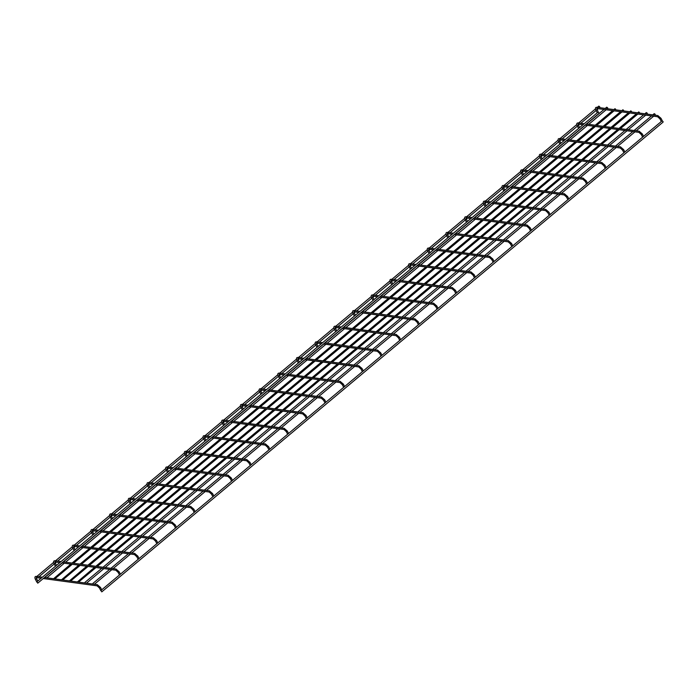 <?xml version="1.0" encoding="UTF-8"?>
<svg xmlns="http://www.w3.org/2000/svg" width="698" height="698" viewBox="0 0 698 698"><rect width="100%" height="100%" fill="white"/><g stroke="black" fill="none" stroke-linecap="round" stroke-linejoin="round"><path stroke-width="1.05" d="M599.791 106.794L598.805 106.113L599.791 106.794M37.579 576.557L37.465 575.902L53.606 562.396M607.714 107.867L606.728 107.187L607.714 107.867M45.492 577.63L45.387 576.976L62.174 562.928M615.601 109.167L614.955 108.713L615.601 109.167M53.58 578.729L70.821 564.097M623.523 110.24L622.869 109.787L623.523 110.24M61.503 579.802L78.743 565.179M598.997 112.858L598.02 112.177L598.997 112.858M37.657 582.647L36.68 581.966L598.02 112.177M655.23 114.315L654.244 113.634L655.23 114.315M93.008 584.078L92.904 583.423L109.691 569.376M647.308 113.242L646.322 112.561L647.308 113.242M85.095 583.005L84.982 582.35L101.777 568.303M631.437 111.314L630.791 110.869L631.437 111.314M69.425 580.876L86.657 566.253M639.359 112.387L638.714 111.942L639.359 112.387M77.338 581.949L94.579 567.326M663.056 121.548L662.07 120.867L663.056 121.548M101.716 591.337L100.73 590.656L662.07 120.867M36.226 579.026L35.354 579.261L36.75 581.905M41.13 578.241L36.217 577.578A0.593 0.48 -82.3 0 0 36.375 576.391C34.874 576.347 34.534 577.298 35.354 579.261M43.276 578.537L97.101 585.84A0.593 0.48 -82.3 0 0 97.258 584.654L44.515 577.499M97.101 585.84L99.404 587.952L100.46 587.393L97.258 584.654M54.915 563.391L54.034 563.618L55.439 566.27M59.81 562.605L54.898 561.942A0.593 0.48 -82.3 0 0 55.063 560.756C53.563 560.712 53.223 561.663 54.034 563.618M61.956 562.902L115.781 570.205A0.593 0.48 -82.3 0 0 115.947 569.018L63.195 561.864M115.781 570.205L118.084 572.316L119.14 571.758L115.947 569.018M73.595 547.755L72.723 547.982L74.119 550.635M78.499 546.97L73.587 546.307A0.593 0.48 -82.3 0 0 73.744 545.121C72.243 545.068 71.903 546.028 72.723 547.982M80.645 547.258L134.47 554.57A0.593 0.48 -82.3 0 0 134.627 553.383L81.884 546.229M134.47 554.57L136.773 556.672L137.829 556.114L134.627 553.383M92.284 532.12L91.403 532.347L92.808 534.991M97.179 531.335L92.267 530.663A0.593 0.48 -82.3 0 0 92.424 529.485C90.923 529.433 90.583 530.393 91.403 532.347M99.325 531.623L153.15 538.926A0.593 0.48 -82.3 0 0 153.316 537.748L100.564 530.585M153.15 538.926L155.453 541.037L156.509 540.479L153.316 537.748M110.965 516.476L110.092 516.712L111.488 519.356M115.859 515.7L110.947 515.028A0.593 0.48 -82.3 0 0 111.113 513.85C109.612 513.798 109.272 514.758 110.092 516.712M118.006 515.988L171.839 523.291A0.593 0.48 -82.3 0 0 171.996 522.113L119.245 514.95M171.839 523.291L174.142 525.402L175.198 524.844L171.996 522.113M129.645 500.841L128.772 501.077L130.177 503.72M134.548 500.065L129.636 499.393A0.593 0.48 -82.3 0 0 129.793 498.215C128.292 498.163 127.952 499.114 128.772 501.077M136.695 500.353L190.519 507.655A0.593 0.48 -82.3 0 0 190.676 506.469L137.934 499.314M190.519 507.655L192.823 509.767L193.878 509.208L190.676 506.469M148.334 485.206L147.453 485.442L148.857 488.085M153.228 484.421L148.316 483.758A0.593 0.48 -82.3 0 0 148.482 482.571C146.981 482.527 146.641 483.478 147.453 485.442M155.375 484.717L209.199 492.02A0.593 0.48 -82.3 0 0 209.365 490.834L156.614 483.679M209.199 492.02L211.511 494.132L212.567 493.573L209.365 490.834M167.014 469.571L166.141 469.798L167.537 472.45M171.917 468.786L167.005 468.122A0.593 0.48 -82.3 0 0 167.162 466.936C165.662 466.892 165.321 467.843 166.141 469.798M174.064 469.082L227.888 476.385A0.593 0.48 -82.3 0 0 228.045 475.198L175.303 468.044M227.888 476.385L230.192 478.496L231.247 477.938L228.045 475.198M185.703 453.936L184.822 454.162L186.226 456.806M190.598 453.15L185.685 452.487A0.593 0.48 -82.3 0 0 185.851 451.301C184.351 451.248 184.002 452.208 184.822 454.162M192.744 453.438L246.569 460.741A0.593 0.48 -82.3 0 0 246.734 459.563L193.983 452.409M246.569 460.741L248.872 462.853L249.928 462.294L246.734 459.563M204.383 438.292L203.511 438.527L204.907 441.171M209.287 437.515L204.374 436.843A0.593 0.48 -82.3 0 0 204.531 435.665C203.031 435.613 202.69 436.573 203.511 438.527M211.433 437.803L265.257 445.106A0.593 0.48 -82.3 0 0 265.415 443.928L212.672 436.765M265.257 445.106L267.561 447.217L268.617 446.659L265.415 443.928M223.072 422.656L222.191 422.892L223.596 425.536M227.967 421.88L223.055 421.208A0.593 0.48 -82.3 0 0 223.212 420.03C221.711 419.978 221.371 420.938 222.191 422.892M230.113 422.168L283.938 429.471A0.593 0.48 -82.3 0 0 284.103 428.293L231.352 421.13M283.938 429.471L286.241 431.582L287.297 431.024L284.103 428.293M241.752 407.021L240.88 407.257L242.276 409.901M246.647 406.236L241.735 405.573A0.593 0.48 -82.3 0 0 241.901 404.386C240.4 404.343 240.06 405.294 240.88 407.257M248.793 406.533L302.627 413.835A0.593 0.48 -82.3 0 0 302.784 412.649L250.032 405.494M302.627 413.835L304.93 415.947L305.986 415.389L302.784 412.649M260.433 391.386L259.56 391.622L260.965 394.265M265.336 390.601L260.424 389.938A0.593 0.48 -82.3 0 0 260.581 388.751C259.08 388.707 258.74 389.659 259.56 391.622M267.482 390.897L321.307 398.2A0.593 0.48 -82.3 0 0 321.464 397.014L268.721 389.859M321.307 398.2L323.61 400.312L324.666 399.753L321.464 397.014M279.121 375.751L278.24 375.978L279.645 378.63M284.016 374.966L279.104 374.303A0.593 0.48 -82.3 0 0 279.27 373.116C277.769 373.072 277.429 374.023 278.24 375.978M286.163 375.262L339.987 382.565A0.593 0.48 -82.3 0 0 340.153 381.378L287.401 374.224M339.987 382.565L342.299 384.677L343.355 384.109L340.153 381.378M297.802 360.116L296.929 360.343L298.325 362.986M302.705 359.33L297.793 358.667A0.593 0.48 -82.3 0 0 297.95 357.481C296.449 357.428 296.109 358.388 296.929 360.343M304.851 359.618L358.676 366.921A0.593 0.48 -82.3 0 0 358.833 365.743L306.09 358.589M358.676 366.921L360.979 369.033L362.035 368.474L358.833 365.743M316.491 344.472L315.609 344.707L317.014 347.351M321.385 343.695L316.473 343.023A0.593 0.48 -82.3 0 0 316.639 341.846C315.138 341.793 314.789 342.753 315.609 344.707M323.532 343.983L377.356 351.286A0.593 0.48 -82.3 0 0 377.522 350.108L324.771 342.945M377.356 351.286L379.66 353.397L380.715 352.839L377.522 350.108M335.171 328.837L334.298 329.072L335.694 331.716M340.066 328.06L335.162 327.388A0.593 0.48 -82.3 0 0 335.319 326.21C333.819 326.158 333.478 327.109 334.298 329.072M342.221 328.348L396.045 335.651A0.593 0.48 -82.3 0 0 396.202 334.464L343.46 327.31M396.045 335.651L398.349 337.762L399.404 337.204L396.202 334.464M353.86 313.201L352.979 313.437L354.383 316.081M358.755 312.416L353.842 311.753A0.593 0.48 -82.3 0 0 353.999 310.566C352.499 310.523 352.158 311.474 352.979 313.437M360.901 312.713L414.725 320.016A0.593 0.48 -82.3 0 0 414.882 318.829L362.14 311.674M414.725 320.016L417.029 322.127L418.085 321.569L414.882 318.829M372.54 297.566L371.668 297.802L373.064 300.445M377.435 296.781L372.523 296.118A0.593 0.48 -82.3 0 0 372.688 294.931C371.188 294.888 370.847 295.839 371.668 297.802M379.581 297.078L433.414 304.38A0.593 0.48 -82.3 0 0 433.571 303.194L380.82 296.039M433.414 304.38L435.718 306.492L436.774 305.933L433.571 303.194M391.22 281.931L390.348 282.158L391.752 284.81M396.124 281.146L391.212 280.483A0.593 0.48 -82.3 0 0 391.369 279.296C389.868 279.252 389.528 280.203 390.348 282.158M398.27 281.442L452.095 288.745A0.593 0.48 -82.3 0 0 452.252 287.559L399.509 280.404M452.095 288.745L454.398 290.848L455.454 290.289L452.252 287.559M409.909 266.296L409.028 266.523L410.433 269.166M414.804 265.51L409.892 264.847A0.593 0.48 -82.3 0 0 410.058 263.661C408.557 263.608 408.217 264.568 409.028 266.523M416.95 265.798L470.775 273.101A0.593 0.48 -82.3 0 0 470.941 271.923L418.189 264.76M470.775 273.101L473.087 275.213L474.143 274.654L470.941 271.923M428.589 250.652L427.717 250.887L429.113 253.531M433.493 249.875L428.581 249.203A0.593 0.48 -82.3 0 0 428.738 248.026C427.237 247.973 426.897 248.933 427.717 250.887M435.639 250.163L489.464 257.466A0.593 0.48 -82.3 0 0 489.621 256.288L436.878 249.125M489.464 257.466L491.767 259.577L492.823 259.019L489.621 256.288M447.278 235.017L446.397 235.252L447.802 237.896M452.173 234.24L447.261 233.568A0.593 0.48 -82.3 0 0 447.427 232.39C445.926 232.338 445.577 233.289 446.397 235.252M454.319 234.528L508.144 241.831A0.593 0.48 -82.3 0 0 508.31 240.644L455.558 233.49M508.144 241.831L510.447 243.942L511.503 243.384L508.31 240.644M465.959 219.381L465.086 219.617L466.482 222.261M470.853 218.596L465.95 217.933A0.593 0.48 -82.3 0 0 466.107 216.746C464.606 216.703 464.266 217.654 465.086 219.617M473.008 218.893L526.833 226.196A0.593 0.48 -82.3 0 0 526.99 225.009L474.247 217.855M526.833 226.196L529.136 228.307L530.192 227.749L526.99 225.009M484.648 203.746L483.766 203.982L485.171 206.625M489.542 202.961L484.63 202.298A0.593 0.48 -82.3 0 0 484.787 201.111C483.286 201.068 482.946 202.019 483.766 203.982M491.689 203.258L545.513 210.56A0.593 0.48 -82.3 0 0 545.67 209.374L492.928 202.219M545.513 210.56L547.817 212.672L548.872 212.113L545.67 209.374M503.328 188.111L502.455 188.338L503.851 190.99M508.223 187.326L503.31 186.663A0.593 0.48 -82.3 0 0 503.476 185.476C501.975 185.432 501.635 186.383 502.455 188.338M510.369 187.614L564.202 194.925A0.593 0.48 -82.3 0 0 564.359 193.739L511.608 186.584M564.202 194.925L566.506 197.028L567.561 196.47L564.359 193.739M522.008 172.476L521.136 172.703L522.54 175.346M526.911 171.691L521.999 171.027A0.593 0.48 -82.3 0 0 522.156 169.841C520.656 169.788 520.315 170.748 521.136 172.703M529.058 171.978L582.882 179.281A0.593 0.48 -82.3 0 0 583.039 178.103L530.297 170.94M582.882 179.281L585.186 181.393L586.241 180.834L583.039 178.103M540.697 156.832L539.816 157.067L541.22 159.711M545.592 156.055L540.68 155.384A0.593 0.48 -82.3 0 0 540.845 154.206C539.345 154.153 539.004 155.113 539.816 157.067M547.738 156.343L601.563 163.646A0.593 0.48 -82.3 0 0 601.728 162.468L548.977 155.305M601.563 163.646L603.875 165.758L604.93 165.199L601.728 162.468M559.377 141.197L558.505 141.432L559.901 144.076M564.281 140.42L559.368 139.748A0.593 0.48 -82.3 0 0 559.526 138.57C558.025 138.518 557.685 139.469 558.505 141.432M566.427 140.708L620.252 148.011A0.593 0.48 -82.3 0 0 620.409 146.824L567.666 139.67M620.252 148.011L622.555 150.122L623.611 149.564L620.409 146.824M578.066 125.561L577.185 125.797L578.59 128.441M582.961 124.776L578.049 124.113A0.593 0.48 -82.3 0 0 578.214 122.927C576.714 122.883 576.365 123.834 577.185 125.797M585.107 125.073L638.932 132.376A0.593 0.48 -82.3 0 0 639.098 131.189L586.346 124.035M638.932 132.376L641.235 134.487L642.291 133.929L639.098 131.189M596.746 109.926L595.874 110.153L597.27 112.806M596.895 107.291L657.778 115.554A0.593 0.48 -82.3 0 1 657.621 116.741L596.738 108.478A0.593 0.48 -82.3 0 0 596.895 107.291C595.394 107.248 595.054 108.199 595.874 110.153M657.621 116.741L659.924 118.852L660.98 118.294L657.778 115.554M36.217 577.578L37.692 581.12M42.369 577.211L36.375 576.391M101.742 589.81L100.46 587.393M100.809 590.595L99.404 587.952M54.898 561.942L56.372 565.485M61.049 561.567L55.063 560.756M120.422 574.175L119.14 571.758M119.489 574.96L118.084 572.316M73.587 546.307L75.061 549.85M79.738 545.932L73.744 545.121M139.111 558.54L137.829 556.114M138.169 559.325L136.773 556.672M92.267 530.663L93.741 534.214M98.418 530.297L92.424 529.485M157.792 542.904L156.509 540.479M156.858 543.681L155.453 541.037M110.947 515.028L112.422 518.57M117.098 514.662L111.113 513.85M176.481 527.26L175.198 524.844M175.538 528.046L174.142 525.402M129.636 499.393L131.111 502.935M135.787 499.026L129.793 498.215M195.161 511.625L193.878 509.208M194.227 512.411L192.823 509.767M148.316 483.758L149.791 487.3M154.467 483.382L148.482 482.571M213.85 495.99L212.567 493.573M212.907 496.775L211.511 494.132M167.005 468.122L168.48 471.665M173.156 467.747L167.162 466.936M232.53 480.355L231.247 477.938M231.596 481.14L230.192 478.496M185.685 452.487L187.16 456.03M191.837 452.112L185.851 451.301M251.21 464.72L249.928 462.294M250.277 465.505L248.872 462.853M204.374 436.843L205.849 440.386M210.526 436.477L204.531 435.665M269.899 449.084L268.617 446.659M268.957 449.861L267.561 447.217M223.055 421.208L224.529 424.75M229.206 420.842L223.212 420.03M288.579 433.441L287.297 431.024M287.646 434.226L286.241 431.582M241.735 405.573L243.209 409.115M247.886 405.206L241.901 404.386M307.268 417.805L305.986 415.389M306.326 418.591L304.93 415.947M260.424 389.938L261.898 393.48M266.575 389.563L260.581 388.751M325.949 402.17L324.666 399.753M325.015 402.955L323.61 400.312M279.104 374.303L280.579 377.845M285.255 373.927L279.27 373.116M344.629 386.535L343.355 384.109M343.695 387.32L342.299 384.677M297.793 358.667L299.268 362.21M303.944 358.292L297.95 357.481M363.318 370.9L362.035 368.474M362.384 371.685L360.979 369.033M316.473 343.023L317.948 346.566M322.624 342.657L316.639 341.846M381.998 355.265L380.715 352.839M381.064 356.041L379.66 353.397M335.162 327.388L336.637 330.931M341.313 327.022L335.319 326.21M400.687 339.621L399.404 337.204M399.745 340.406L398.349 337.762M353.842 311.753L355.317 315.295M359.994 311.387L353.999 310.566M419.367 323.985L418.085 321.569M418.434 324.771L417.029 322.127M372.523 296.118L373.997 299.66M378.674 295.743L372.688 294.931M438.056 308.35L436.774 305.933M437.114 309.135L435.718 306.492M391.212 280.483L392.686 284.025M397.363 280.107L391.369 279.296M456.736 292.715L455.454 290.289M455.803 293.5L454.398 290.848M409.892 264.847L411.366 268.39M416.043 264.472L410.058 263.661M475.417 277.08L474.143 274.654M474.483 277.865L473.087 275.213M428.581 249.203L430.055 252.746M434.732 248.837L428.738 248.026M494.105 261.445L492.823 259.019M493.172 262.221L491.767 259.577M447.261 233.568L448.735 237.111M453.412 233.202L447.427 232.39M512.786 245.801L511.503 243.384M511.852 246.586L510.447 243.942M465.95 217.933L467.424 221.475M472.101 217.567L466.107 216.746M531.475 230.166L530.192 227.749M530.532 230.951L529.136 228.307M484.63 202.298L486.105 205.84M490.781 201.923L484.787 201.111M550.155 214.53L548.872 212.113M549.221 215.316L547.817 212.672M503.31 186.663L504.785 190.205M509.461 186.287L503.476 185.476M568.844 198.895L567.561 196.47M567.902 199.68L566.506 197.028M521.999 171.027L523.474 174.57M528.15 170.652L522.156 169.841M587.524 183.26L586.241 180.834M586.59 184.045L585.186 181.393M540.68 155.384L542.154 158.926M546.831 155.017L540.845 154.206M606.204 167.625L604.93 165.199M605.271 168.401L603.875 165.758M559.368 139.748L560.843 143.291M565.52 139.382L559.526 138.57M624.893 151.981L623.611 149.564M623.96 152.766L622.555 150.122M578.049 124.113L579.523 127.655M584.2 123.747L578.214 122.927M643.573 136.346L642.291 133.929M642.64 137.131L641.235 134.487M596.738 108.478L598.282 112.16M662.332 120.859L660.98 118.294M661.32 121.496L659.924 118.852M38.957 576.749L54.226 563.975M55.159 563.19L56.407 562.143M57.646 561.105L72.906 548.331M73.84 547.555L75.087 546.508M76.326 545.47L91.586 532.696M92.529 531.911L93.776 530.873M95.015 529.834L110.275 517.061M111.209 516.276L112.457 515.237M113.695 514.199L128.956 501.426M129.898 500.64L131.137 499.602M132.376 498.564L147.644 485.791M148.578 485.005L149.826 483.958M151.065 482.929L166.325 470.155M167.258 469.37L168.506 468.323M169.745 467.285L185.014 454.511M185.947 453.735L187.195 452.688M188.434 451.65L203.694 438.876M204.627 438.091L205.875 437.053M207.114 436.014L222.374 423.241M223.316 422.456L224.564 421.418M225.803 420.379L241.063 407.606M241.997 406.821L243.244 405.782M244.483 404.744L259.743 391.971M260.686 391.185L261.925 390.138M263.163 389.1L278.432 376.335M279.366 375.55L280.613 374.503M281.852 373.465L297.112 360.692M298.046 359.915L299.294 358.868M300.533 357.83L315.801 345.056M316.735 344.271L317.983 343.233M319.222 342.195L334.482 329.421M335.415 328.636L336.663 327.598M337.902 326.559L353.162 313.786M354.104 313.001L355.352 311.954M356.591 310.924L371.851 298.151M372.784 297.365L374.032 296.318M375.271 295.28L390.531 282.507M391.473 281.73L392.712 280.683M393.951 279.645L409.22 266.872M410.154 266.095L411.401 265.048M412.64 264.01L427.9 251.236M428.834 250.451L430.081 249.413M431.32 248.375L446.589 235.601M447.523 234.816L448.77 233.778M450.009 232.739L465.269 219.966M466.203 219.181L467.451 218.134M468.69 217.104L483.95 204.331M484.892 203.546L486.14 202.499M487.379 201.46L502.639 188.687M503.572 187.91L504.82 186.863M506.059 185.825L521.319 173.052M522.261 172.266L523.5 171.228M524.739 170.19L540.008 157.416M540.941 156.631L542.189 155.593M543.428 154.555L558.688 141.781M559.621 140.996L560.869 139.958M562.108 138.919L577.377 126.146M578.31 125.361L579.558 124.314M580.797 123.284L596.057 110.511M596.991 109.726L598.238 108.679M55.5 560.817L72.295 546.761M74.18 545.182L90.976 531.126M92.869 529.546L109.656 515.49M111.549 513.903L128.345 499.855M130.229 498.267L147.025 484.211M148.918 482.632L165.714 468.576M167.599 466.997L184.394 452.941M186.287 451.362L203.083 437.306M204.968 435.726L221.763 421.671M223.657 420.083L240.444 406.035M242.337 404.447L259.132 390.391M261.017 388.812L277.813 374.756M279.706 373.177L296.502 359.121M298.386 357.542L315.182 343.486M317.075 341.907L333.871 327.851M335.755 326.263L352.551 312.207M354.444 310.627L371.231 296.571M373.125 294.992L389.92 280.936M391.805 279.357L408.6 265.301M410.494 263.722L427.289 249.666M429.174 248.087L445.97 234.031M447.863 232.443L464.65 218.387M466.543 216.808L483.339 202.752M485.223 201.172L502.019 187.116M503.912 185.537L520.708 171.481M522.593 169.902L539.388 155.846M541.282 154.267L558.077 140.211M559.962 138.623L576.757 124.567M578.651 122.988L595.438 108.932M597.331 107.352L598.805 106.113M46.879 577.822L64.321 563.216M65.56 562.187L83.01 547.581M84.249 546.543L101.69 531.946M102.929 530.908L120.379 516.311M121.618 515.272L139.059 500.675M140.298 499.637L157.748 485.04M158.987 484.002L176.428 469.396M177.667 468.367L195.108 453.761M196.347 452.723L213.797 438.126M215.036 437.088L232.478 422.491M233.717 421.452L251.167 406.855M252.406 405.817L269.847 391.22M271.086 390.182L288.536 375.576M289.775 374.538L307.216 359.941M308.455 358.903L325.896 344.306M327.135 343.268L344.585 328.671M345.824 327.632L363.265 313.036M364.504 311.997L381.954 297.392M383.193 296.362L400.635 281.756M401.874 280.718L419.324 266.121M420.562 265.083L438.004 250.486M439.243 249.448L456.684 234.851M457.923 233.813L475.373 219.216M476.612 218.177L494.053 203.572M495.292 202.542L512.742 187.937M513.981 186.898L531.422 172.301M532.661 171.263L550.103 156.666M551.35 155.628L568.791 141.031M570.03 139.993L587.472 125.396M588.711 124.357L606.161 109.752M63.413 561.89L80.863 547.293M82.102 546.255L99.544 531.658M100.782 530.62L118.232 516.014M119.471 514.984L136.913 500.379M138.152 499.34L155.593 484.744M156.832 483.705L174.282 469.108M175.521 468.07L192.962 453.473M194.201 452.435L211.651 437.838M212.89 436.8L230.331 422.194M231.57 421.164L249.02 406.559M250.259 405.521L267.7 390.924M268.939 389.885L286.381 375.288M287.62 374.25L305.07 359.653M306.309 358.615L323.75 344.018M324.989 342.98L342.439 328.374M343.678 327.345L361.119 312.739M362.358 311.701L379.808 297.104M381.047 296.065L398.488 281.469M399.727 280.43L417.168 265.833M418.407 264.795L435.857 250.198M437.096 249.16L454.538 234.554M455.777 233.525L473.227 218.919M474.465 217.881L491.907 203.284M493.146 202.246L510.596 187.649M511.835 186.61L529.276 172.013M530.515 170.975L547.956 156.378M549.195 155.34L566.645 140.734M567.884 139.705L585.325 125.099M586.564 124.061L604.014 109.464M605.253 108.426L606.728 107.187M54.793 578.895L72.243 564.298M73.482 563.26L90.923 548.654M92.162 547.616L109.612 533.019M110.851 531.981L128.292 517.384M129.531 516.346L146.973 501.749M148.212 500.71L165.662 486.113M166.901 485.075L184.342 470.469M185.581 469.44L203.031 454.834M204.27 453.796L221.711 439.199M222.95 438.161L240.391 423.564M241.639 422.526L259.08 407.929M260.319 406.89L277.76 392.293M278.999 391.255L296.449 376.65M297.688 375.62L315.13 361.014M316.369 359.976L333.819 345.379M335.057 344.341L352.499 329.744M353.738 328.706L371.179 314.109M372.418 313.07L389.868 298.474M391.107 297.435L408.548 282.83M409.787 281.8L427.237 267.194M428.476 266.156L445.917 251.559M447.156 250.521L464.606 235.924M465.845 234.886L483.286 220.289M484.525 219.251L501.967 204.654M503.206 203.615L520.656 189.01M521.895 187.98L539.336 173.374M540.575 172.336L558.025 157.739M559.264 156.701L576.705 142.104M577.944 141.066L595.394 126.469M596.633 125.431L614.074 110.834M72.06 563.068L89.501 548.462M90.74 547.424L108.19 532.827M109.429 531.789L126.87 517.192M128.109 516.154L145.559 501.557M146.798 500.518L164.239 485.921M165.478 484.883L182.928 470.278M184.167 469.248L201.609 454.642M202.848 453.604L220.289 439.007M221.528 437.969L238.978 423.372M240.217 422.334L257.658 407.737M258.897 406.698L276.347 392.101M277.586 391.063L295.027 376.458M296.266 375.428L313.716 360.822M314.955 359.784L332.396 345.187M333.635 344.149L351.077 329.552M352.316 328.514L369.766 313.917M371.004 312.879L388.446 298.282M389.685 297.243L407.135 282.638M408.374 281.599L425.815 267.002M427.054 265.964L444.504 251.367M445.743 250.329L463.184 235.732M464.423 234.694L481.864 220.097M483.103 219.059L500.553 204.453M501.792 203.423L519.233 188.818M520.472 187.779L537.922 173.183M539.161 172.144L556.603 157.547M557.842 156.509L575.292 141.912M576.531 140.874L593.972 126.277M595.211 125.239L612.652 110.633M613.891 109.603L614.955 108.713M62.715 579.968L80.157 565.371M81.396 564.333L98.846 549.727M100.084 548.698L117.526 534.092M118.765 533.054L136.215 518.457M137.454 517.419L154.895 502.822M156.134 501.783L173.575 487.187M174.814 486.148L192.264 471.551M193.503 470.513L210.944 455.907M212.183 454.878L229.633 440.272M230.872 439.234L248.314 424.637M249.552 423.599L267.002 409.002M268.241 407.964L285.683 393.367M286.922 392.328L304.363 377.731M305.602 376.693L323.052 362.088M324.291 361.058L341.732 346.452M342.971 345.414L360.421 330.817M361.66 329.779L379.101 315.182M380.34 314.144L397.79 299.547M399.029 298.508L416.47 283.911M417.709 282.873L435.151 268.268M436.39 267.238L453.84 252.632M455.079 251.594L472.52 236.997M473.759 235.959L491.209 221.362M492.448 220.324L509.889 205.727M511.128 204.689L528.578 190.092M529.817 189.053L547.258 174.448M548.497 173.418L565.938 158.812M567.177 157.774L584.627 143.177M585.866 142.139L603.308 127.542M604.547 126.504L621.997 111.907M79.982 564.141L97.423 549.535M98.662 548.506L116.112 533.9M117.351 532.862L134.793 518.265M136.031 517.227L153.473 502.63M154.712 501.592L172.162 486.995M173.401 485.956L190.842 471.359M192.081 470.321L209.531 455.715M210.77 454.686L228.211 440.08M229.45 439.042L246.9 424.445M248.139 423.407L265.58 408.81M266.819 407.772L284.261 393.175M285.499 392.136L302.949 377.539M304.188 376.501L321.63 361.896M322.869 360.866L340.319 346.26M341.558 345.222L358.999 330.625M360.238 329.587L377.679 314.99M378.927 313.952L396.368 299.355M397.607 298.316L415.048 283.72M416.287 282.681L433.737 268.076M434.976 267.037L452.417 252.44M453.656 251.402L471.106 236.805M472.345 235.767L489.787 221.17M491.026 220.132L508.467 205.535M509.706 204.497L527.156 189.891M528.395 188.861L545.836 174.256M547.075 173.217L564.525 158.621M565.764 157.582L583.205 142.985M584.444 141.947L601.894 127.35M603.133 126.312L620.574 111.715M621.813 110.677L622.869 109.787M37.709 583.196L599.05 113.408M94.396 584.27L111.837 569.664M113.076 568.634L130.526 554.029M131.765 552.99L149.206 538.394M150.445 537.355L167.895 522.758M169.134 521.72L186.575 507.123M187.814 506.085L205.264 491.488M206.503 490.45L223.945 475.844M225.184 474.806L242.625 460.209M243.864 459.171L261.314 444.574M262.553 443.535L279.994 428.938M281.233 427.9L298.683 413.303M299.922 412.265L317.363 397.659M318.602 396.63L336.043 382.024M337.291 380.986L354.732 366.389M355.971 365.351L373.413 350.754M374.651 349.715L392.101 335.119M393.34 334.08L410.782 319.483M412.021 318.445L429.471 303.839M430.71 302.81L448.151 288.204M449.39 287.166L466.831 272.569M468.07 271.531L485.52 256.934M486.759 255.896L504.2 241.299M505.439 240.26L522.889 225.663M524.128 224.625L541.569 210.019M542.808 208.99L560.258 194.384M561.497 193.346L578.939 178.749M580.178 177.711L597.619 163.114M598.858 162.076L616.308 147.479M617.547 146.44L634.988 131.843M636.227 130.805L653.677 116.2M110.93 568.338L128.38 553.741M129.619 552.703L147.06 538.106M148.299 537.067L165.749 522.462M166.988 521.432L184.429 506.827M185.668 505.788L203.109 491.191M204.348 490.153L221.798 475.556M223.037 474.518L240.478 459.921M241.717 458.883L259.167 444.286M260.406 443.247L277.848 428.642M279.087 427.612L296.537 413.007M297.776 411.968L315.217 397.371M316.456 396.333L333.897 381.736M335.136 380.698L352.586 366.101M353.825 365.063L371.266 350.466M372.505 349.428L389.955 334.822M391.194 333.792L408.635 319.187M409.874 318.148L427.324 303.551M428.563 302.513L446.005 287.916M447.244 286.878L464.685 272.281M465.924 271.243L483.374 256.646M484.613 255.608L502.054 241.002M503.293 239.972L520.743 225.367M521.982 224.328L539.423 209.732M540.662 208.693L558.112 194.096M559.351 193.058L576.792 178.461M578.031 177.423L595.473 162.826M596.711 161.788L614.161 147.182M615.4 146.144L632.842 131.547M634.081 130.509L651.531 115.912M652.77 114.873L654.244 113.634M86.473 583.196L103.923 568.591M105.162 567.553L122.604 552.956M123.843 551.917L141.293 537.32M142.532 536.282L159.973 521.685M161.212 520.647L178.653 506.05M179.892 505.012L197.342 490.406M198.581 489.368L216.022 474.771M217.261 473.733L234.711 459.136M235.95 458.097L253.391 443.5M254.63 442.462L272.08 427.865M273.319 426.827L290.761 412.221M292 411.192L309.441 396.586M310.68 395.548L328.13 380.951M329.369 379.913L346.81 365.316M348.049 364.277L365.499 349.681M366.738 348.642L384.179 334.045M385.418 333.007L402.868 318.401M404.107 317.372L421.548 302.766M422.787 301.728L440.229 287.131M441.468 286.093L458.918 271.496M460.156 270.458L477.598 255.861M478.837 254.822L496.287 240.225M497.526 239.187L514.967 224.582M516.206 223.552L533.656 208.946M534.895 207.908L552.336 193.311M553.575 192.273L571.016 177.676M572.255 176.638L589.705 162.041M590.944 161.002L608.386 146.406M609.624 145.367L627.074 130.762M628.313 129.732L645.755 115.126M103.016 567.265L120.457 552.668M121.696 551.629L139.138 537.024M140.385 535.994L157.827 521.389M159.065 520.35L176.507 505.753M177.746 504.715L195.196 490.118M196.435 489.08L213.876 474.483M215.115 473.445L232.565 458.848M233.804 457.809L251.245 443.204M252.484 442.174L269.925 427.569M271.164 426.53L288.614 411.933M289.853 410.895L307.295 396.298M308.533 395.26L325.983 380.663M327.222 379.625L344.664 365.028M345.903 363.99L363.353 349.384M364.592 348.354L382.033 333.749M383.272 332.71L400.713 318.114M401.952 317.075L419.402 302.478M420.641 301.44L438.082 286.843M439.321 285.805L456.771 271.208M458.01 270.17L475.451 255.564M476.69 254.534L494.14 239.929M495.379 238.891L512.821 224.294M514.06 223.255L531.501 208.658M532.74 207.62L550.19 193.023M551.429 191.985L568.87 177.388M570.109 176.35L587.559 161.744M588.798 160.706L606.239 146.109M607.478 145.071L624.928 130.474M626.167 129.435L643.608 114.838M644.847 113.8L646.322 112.561M70.638 581.041L88.079 566.444M89.318 565.406L106.759 550.809M107.998 549.771L125.448 535.165M126.687 534.136L144.128 519.53M145.367 518.492L162.817 503.895M164.056 502.857L181.497 488.26M182.736 487.221L200.186 472.625M201.425 471.586L218.867 456.989M220.106 455.951L237.547 441.345M238.786 440.316L256.236 425.71M257.475 424.672L274.916 410.075M276.155 409.037L293.605 394.44M294.844 393.402L312.285 378.805M313.524 377.766L330.974 363.169M332.213 362.131L349.654 347.525M350.893 346.496L368.335 331.89M369.574 330.852L387.024 316.255M388.263 315.217L405.704 300.62M406.943 299.582L424.393 284.985M425.632 283.946L443.073 269.349M444.312 268.311L461.762 253.706M463.001 252.676L480.442 238.07M481.681 237.032L499.122 222.435M500.361 221.397L517.811 206.8M519.05 205.762L536.492 191.165M537.73 190.126L555.18 175.53M556.419 174.491L573.861 159.886M575.1 158.856L592.55 144.25M593.789 143.212L611.23 128.615M612.469 127.577L629.91 112.98M87.896 565.214L105.346 550.617M106.585 549.579L124.026 534.973M125.265 533.944L142.715 519.338M143.954 518.3L161.395 503.703M162.634 502.665L180.075 488.068M181.314 487.03L198.764 472.433M200.003 471.394L217.444 456.797M218.683 455.759L236.133 441.153M237.372 440.124L254.814 425.518M256.053 424.48L273.503 409.883M274.742 408.845L292.183 394.248M293.422 393.21L310.863 378.613M312.102 377.574L329.552 362.977M330.791 361.939L348.232 347.334M349.471 346.295L366.921 331.698M368.16 330.66L385.601 316.063M386.84 315.025L404.29 300.428M405.529 299.39L422.971 284.793M424.209 283.754L441.651 269.149M442.89 268.119L460.34 253.514M461.579 252.475L479.02 237.878M480.259 236.84L497.709 222.243M498.948 221.205L516.389 206.608M517.628 205.57L535.078 190.973M536.317 189.935L553.758 175.329M554.997 174.299L572.439 159.694M573.677 158.655L591.127 144.058M592.366 143.02L609.808 128.423M611.047 127.385L628.497 112.788M629.736 111.75L630.791 110.869M78.551 582.115L96.001 567.518M97.24 566.479L114.681 551.882M115.92 550.844L133.362 536.247M134.609 535.209L152.051 520.603M153.29 519.574L170.731 504.968M171.97 503.93L189.42 489.333M190.659 488.295L208.1 473.698M209.339 472.659L226.789 458.062M228.028 457.024L245.469 442.427M246.708 441.389L264.149 426.783M265.388 425.754L282.838 411.148M284.077 410.11L301.519 395.513M302.757 394.475L320.208 379.878M321.446 378.839L338.888 364.243M340.127 363.204L357.577 348.607M358.816 347.569L376.257 332.963M377.496 331.934L394.937 317.328M396.176 316.29L413.626 301.693M414.865 300.655L432.306 286.058M433.545 285.02L450.995 270.423M452.234 269.384L469.675 254.787M470.914 253.749L488.364 239.144M489.603 238.114L507.045 223.508M508.284 222.47L525.725 207.873M526.964 206.835L544.414 192.238M545.653 191.2L563.094 176.603M564.333 175.564L581.783 160.968M583.022 159.929L600.463 145.324M601.702 144.285L619.152 129.688M620.391 128.65L637.832 114.053M95.818 566.287L113.259 551.69M114.498 550.652L131.948 536.055M133.187 535.017L150.628 520.411M151.867 519.382L169.317 504.776M170.556 503.738L187.998 489.141M189.237 488.103L206.687 473.506M207.925 472.467L225.367 457.871M226.606 456.832L244.047 442.235M245.286 441.197L262.736 426.591M263.975 425.562L281.416 410.956M282.655 409.918L300.105 395.321M301.344 394.283L318.785 379.686M320.024 378.648L337.474 364.051M338.713 363.012L356.154 348.415M357.393 347.377L374.835 332.772M376.074 331.733L393.524 317.136M394.763 316.098L412.204 301.501M413.443 300.463L430.893 285.866M432.132 284.828L449.573 270.231M450.812 269.192L468.262 254.587M469.501 253.557L486.942 238.952M488.181 237.913L505.622 223.316M506.861 222.278L524.311 207.681M525.55 206.643L542.992 192.046M544.231 191.008L561.681 176.411M562.92 175.373L580.361 160.767M581.6 159.737L599.05 145.132M600.289 144.093L617.73 129.496M618.969 128.458L636.41 113.861M637.649 112.823L638.714 111.942M101.76 591.887L663.1 122.098"/></g></svg>
